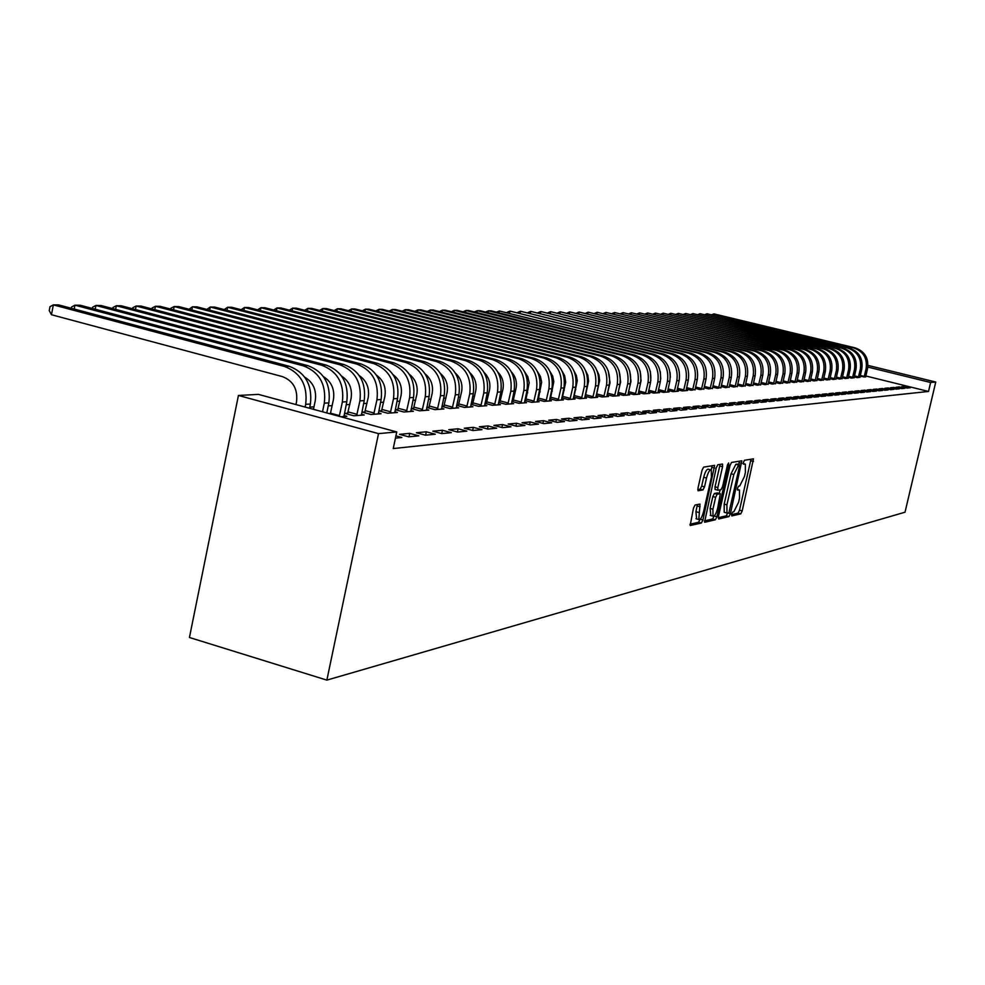 <?xml version="1.0" encoding="UTF-8"?>
<svg xmlns="http://www.w3.org/2000/svg" width="985" height="985" viewBox="0 0 985 985"><rect width="100%" height="100%" fill="white"/><g stroke="black" fill="none" stroke-linecap="round" stroke-linejoin="round"><path stroke-width="1.48" d="M731.633 514.133L731.793 515.931L740.745 513.85L742.197 510.907L753.476 458.838L744.463 460.266L743.429 462.322L743.441 464.144L745.313 464.132L745.386 472.394L744.438 476.555L739.723 485.962L738.565 486.196L737.519 488.264L737.531 490.05L739.452 490.001L739.513 498.164L738.565 502.313L733.837 511.781L732.68 512.052L731.633 514.133M695.065 505.022L693.465 508.137L690.177 525.522L701.382 523.035L702.945 519.945L714.642 465.363L703.622 467.124L702.034 470.214L697.996 488.092L698.033 490.776L702.958 489.927L704.534 486.849L706.516 478.045C708.067 472.332 709.656 469.648 711.293 469.993L711.404 477.159L703.659 511.375C702.096 517.174 700.483 519.883 698.821 519.489L700.003 504.086L695.065 505.022M396.746 431.935L378.523 433.622L238.432 395.453L258.427 394.382L396.746 431.935L393.249 448.569L928.51 391.451L930.628 382.5L867.822 367.073M378.523 433.622L326.86 680.118L905.018 512.212L935.75 382.032L930.628 382.5M718.459 516.374L718.705 518.984L728.949 516.596L730.439 513.616L741.84 460.795L731.535 462.445L730.033 465.425L718.459 516.374M704.337 520.93L712.611 519.009L715.393 519.76L704.792 522.235M719.973 464.378L719.764 465.967L722.559 466.705L722.522 464.046L717.819 464.748L716.267 467.776L704.571 522.173M722.559 466.705L717.831 487.587L717.856 490.21L721.045 489.668L722.559 486.652L727.472 465.043L728.666 462.975L728.691 464.834L716.92 516.731L715.393 519.76M238.432 395.453L189.44 637.492L326.86 680.118M395.441 438.128L401.831 437.5L395.921 435.887M435.296 434.225L426.32 431.799L416.421 432.735L425.458 435.185L435.296 434.225M347.803 413.183L344.972 413.392L353.824 415.781L364.167 415.005L361.421 414.254M466.853 431.135L458.099 428.783L448.766 429.669L457.582 432.046L466.853 431.135M381.675 410.696L379.003 410.893L387.647 413.22L397.423 412.481L394.825 411.792M496.686 428.216L488.129 425.939L479.301 426.776L487.907 429.078L496.686 428.216M413.7 408.356L411.225 408.541L419.61 410.807L428.857 410.105L426.406 409.452M524.906 425.458L516.559 423.242L508.186 424.03L516.608 426.271L524.906 425.458M444.001 406.14L441.945 406.288M441.92 406.399L449.862 408.516L458.628 407.852L456.301 407.236M551.662 422.836L543.498 420.681L535.557 421.432L543.782 423.612L551.662 422.836M472.738 404.035L471.039 404.158M471.002 404.342L478.538 406.337L486.849 405.709L484.657 405.13M577.05 420.361L569.059 418.256L561.524 418.97L569.564 421.087L577.05 420.361M500.011 402.04L498.656 402.139M498.595 402.397L505.748 404.281L513.641 403.678L511.56 403.136M601.17 417.997L593.364 415.953L586.198 416.63L594.066 418.687L601.17 417.997M525.941 400.144L524.882 400.218M524.82 400.538L531.617 402.323L539.127 401.745L537.145 401.227M624.133 415.744L616.487 413.749L609.666 414.402L617.361 416.409L624.133 415.744M550.615 398.334L549.839 398.396M549.753 398.765L556.229 400.452L563.383 399.91L561.499 399.417M646 413.614L638.514 411.668L632.013 412.284L639.548 414.242L646 413.614M573.504 397.078L579.673 398.679L586.494 398.162L584.708 397.694M666.87 411.57L659.531 409.674L653.326 410.252L660.713 412.173L666.87 411.57M596.159 395.465L602.044 396.98L608.558 396.487L606.846 396.044M686.791 409.612L679.588 407.765L673.666 408.332L680.906 410.191L686.791 409.612M619.085 370.791L620.624 382.032L617.792 393.926L623.406 395.367L629.624 394.899L627.999 394.48M705.826 407.753L698.771 405.943L693.108 406.485L700.2 408.307L705.826 407.753M638.44 392.436L643.821 393.815L649.768 393.372L648.216 392.966M724.037 405.968L717.117 404.207L711.699 404.712L718.656 406.497L724.037 405.968M658.214 391.02L663.348 392.338L669.049 391.907L667.559 391.525M741.483 404.269L734.699 402.533L729.503 403.025L736.324 404.773L741.483 404.269M677.138 389.666L682.063 390.922L687.518 390.503L686.102 390.146M758.204 402.631L751.543 400.932L746.568 401.412L753.266 403.111L758.204 402.631M695.275 388.361L699.99 389.567L703.869 388.816M774.247 401.055L767.709 399.405L762.932 399.861L769.507 401.523L774.247 401.055M712.672 387.117L717.203 388.262L720.921 387.548M789.662 399.553L783.235 397.928L778.642 398.359L785.094 399.996L789.662 399.553M729.368 385.911L733.726 387.006L737.297 386.329M804.462 398.1L798.145 396.512L793.738 396.93L800.079 398.531L804.462 398.1M745.423 384.753L749.61 385.812L753.045 385.147M818.695 396.709L812.49 395.145L808.254 395.551L814.484 397.127L818.695 396.709M760.851 383.633L764.877 384.655L768.189 384.015M832.399 395.367L826.304 393.84L822.216 394.234L828.348 395.761L832.399 395.367M775.7 382.562L779.578 383.534L782.767 382.931M845.598 394.074L839.602 392.584L835.662 392.953L841.695 394.456L845.598 394.074M790.007 381.527L793.738 382.463L796.803 381.885M858.329 392.83L852.419 391.365L848.627 391.722L854.561 393.2L858.329 392.83M803.785 380.53L807.38 381.429L810.347 380.863M870.592 391.636L864.793 390.183L861.124 390.54L866.96 391.993L870.592 391.636M817.07 379.57L820.542 380.432L823.411 379.89M882.437 390.479L876.724 389.05L873.19 389.395L878.928 390.811L882.437 390.479M829.899 378.634L833.248 379.471L836.006 378.954M893.863 389.358L888.248 387.967L884.825 388.287L890.477 389.691L893.863 389.358M842.286 377.735L845.512 378.548L848.183 378.043M904.919 388.275L899.379 386.908L896.079 387.216L901.644 388.595L904.919 388.275M854.241 376.873L857.369 377.649L859.954 377.156M928.51 391.451L865.815 375.974M575.819 389.531L575.154 389.58M564.22 390.306L563.42 390.356M552.339 391.082L551.415 391.144M540.174 391.895L539.103 391.956M527.701 392.719L526.495 392.793M514.921 393.557L513.554 393.643M501.821 394.419L500.294 394.529M488.375 395.305L486.676 395.428M474.585 396.216L472.714 396.352M460.426 397.152L458.37 397.287M445.897 398.112L443.644 398.26M430.974 399.097L428.512 399.27M415.633 400.119L412.961 400.292M399.873 401.154L396.98 401.351M383.658 402.225L380.53 402.434M366.986 403.333L363.613 403.554M349.835 404.466L346.191 404.7M332.167 405.623L328.251 405.882M313.981 406.83L309.77 407.113M860.077 376.442L865.68 376.726M910.3 387.745L904.809 386.391L901.558 386.699L907.087 388.065L910.3 387.745M848.307 377.304L851.496 378.092L854.118 377.6M899.44 388.804L893.863 387.425L890.502 387.745L896.104 389.137L899.44 388.804M836.142 378.191L839.442 379.003L842.15 378.486M888.199 389.912L882.535 388.509L879.051 388.829L884.752 390.245L888.199 389.912M823.546 379.102L826.957 379.951L829.764 379.422M876.564 391.045L870.802 389.617L867.206 389.962L872.993 391.402L876.564 391.045M810.495 380.05L814.029 380.924L816.934 380.37M864.51 392.227L858.661 390.774L854.931 391.119L860.816 392.584L864.51 392.227M796.963 381.023L800.62 381.946L803.637 381.367M852.025 393.446L846.078 391.968L842.2 392.325L848.183 393.828L852.025 393.446M782.915 382.045L786.72 382.993L789.847 382.402M839.06 394.714L833.014 393.2L829.001 393.581L835.083 395.108L839.06 394.714M768.349 383.091L772.302 384.088L775.54 383.473M825.615 396.032L819.458 394.492L815.297 394.887L821.478 396.438L825.615 396.032M753.217 384.187L757.317 385.221L760.691 384.581M811.652 397.398L805.385 395.822L801.064 396.241L807.355 397.817L811.652 397.398M737.482 385.32L741.742 386.403L745.251 385.738M797.136 398.814L790.758 397.214L786.264 397.644L792.666 399.257L797.136 398.814M721.106 386.502L725.551 387.634L729.196 386.933M782.028 400.292L775.552 398.654L770.861 399.097L777.387 400.747L782.028 400.292M704.066 387.733L708.683 388.903L712.475 388.176M766.318 401.831L759.706 400.156L754.83 400.624L761.467 402.311L766.318 401.831M686.299 389.013L691.125 390.232L695.078 389.481M749.93 403.444L743.207 401.732L738.122 402.212L744.882 403.936L749.93 403.444M667.768 390.343L672.804 391.624L678.382 391.205L676.929 390.836M732.852 405.106L726.007 403.358L720.7 403.862L727.595 405.623L732.852 405.106M648.438 391.722L653.695 393.077L659.519 392.633L657.992 392.239M715.036 406.854L708.043 405.069L702.502 405.586L709.532 407.396L715.036 406.854M628.233 393.175L633.724 394.579L639.807 394.123L638.218 393.717M696.407 408.677L689.291 406.842L683.491 407.396L690.657 409.243L696.407 408.677M607.092 394.677L612.842 396.167L619.208 395.687L617.546 395.256M676.941 410.585L669.677 408.701L663.607 409.28L670.92 411.164L676.941 410.585M584.967 396.253L590.988 397.817L597.649 397.312L595.9 396.869M656.552 412.58L649.14 410.659L642.799 411.262L650.26 413.195L656.552 412.58M562.509 397.46L561.869 397.509M561.77 397.915L568.086 399.553L575.08 399.023L573.245 398.543M635.202 414.66L627.63 412.69L620.969 413.331L628.59 415.313L635.202 414.66M538.426 399.233L537.514 399.294M537.441 399.639L544.077 401.375L551.403 400.821L549.47 400.316M612.793 416.852L605.061 414.833L598.08 415.498L605.861 417.541L612.793 416.852M513.136 401.08L511.929 401.166M511.868 401.449L518.849 403.284L526.544 402.705L524.512 402.175M589.264 419.154L581.359 417.086L574.021 417.788L581.975 419.869L589.264 419.154M486.553 403.025L485.026 403.136M484.977 403.358L492.315 405.291L500.417 404.687L498.275 404.121M564.516 421.58L556.439 419.45L548.719 420.189L556.845 422.331L564.516 421.58M458.567 405.069L456.683 405.217M456.658 405.364L464.391 407.408L472.923 406.768L470.67 406.165M538.463 424.129L530.201 421.937L522.062 422.713L530.373 424.917L538.463 424.129M429.054 407.236L426.788 407.396M426.776 407.458L434.939 409.637L443.94 408.96L441.563 408.319M510.993 426.825L502.535 424.572L493.941 425.385L502.448 427.65L510.993 426.825M397.915 409.514L395.305 409.698L403.85 412.001L413.355 411.274L410.831 410.597M481.985 429.657L473.329 427.342L464.243 428.204L472.96 430.543L481.985 429.657M364.979 411.927L362.234 412.124L370.976 414.488L381.035 413.725L378.363 412.998M451.302 432.661L442.437 430.273L432.821 431.184L441.748 433.597L451.302 432.661M340.896 416.766L346.818 416.31L343.974 415.547M418.81 435.838L409.723 433.375L399.528 434.348L408.677 436.835L418.81 435.838M935.75 382.032L867.97 365.398M904.809 386.391L904.562 387.437M899.379 386.908L899.133 387.967M893.863 387.425L893.604 388.521M888.248 387.967L887.99 389.063M882.535 388.509L882.264 389.629M876.724 389.05L876.453 390.208M870.802 389.617L870.531 390.786M864.793 390.183L864.51 391.377M858.661 390.774L858.378 391.981M852.419 391.365L852.136 392.596M846.078 391.968L845.783 393.224M839.602 392.584L839.306 393.865M833.014 393.2L832.707 394.517M826.304 393.84L825.996 395.182M819.458 394.492L819.151 395.847M812.49 395.145L812.169 396.536M805.385 395.822L805.065 397.238M798.145 396.512L797.813 397.965M790.758 397.214L790.426 398.691M783.235 397.928L782.89 399.442M775.552 398.654L775.195 400.193M767.709 399.405L767.352 400.981M759.706 400.156L759.337 401.769M751.543 400.932L751.173 402.582M743.207 401.732L742.825 403.407M734.699 402.533L734.305 404.256M726.007 403.358L725.6 405.118M717.117 404.207L716.711 406.005M708.043 405.069L707.636 406.904M698.771 405.943L698.34 407.827M689.291 406.842L688.86 408.775M679.588 407.765L679.145 409.735M669.677 408.701L669.221 410.733M659.531 409.674L659.063 411.742M649.14 410.659L648.672 412.777M638.514 411.668L638.034 413.848M627.63 412.69L627.137 414.931M616.487 413.749L615.97 416.052M605.061 414.833L604.544 417.197M593.364 415.953L592.822 418.366M581.359 417.086L580.818 419.573M569.059 418.256L568.505 420.804M556.439 419.45L555.872 422.072M543.498 420.681L542.907 423.378M530.201 421.937L529.598 424.72M516.559 423.242L515.943 426.099M502.535 424.572L501.907 427.502M488.129 425.939L487.489 428.967M473.329 427.342L472.665 430.457M458.099 428.783L457.422 431.996M442.437 430.273L441.736 433.585M426.32 431.799L425.606 435.173M409.723 433.375L409.009 436.798M731.547 514.626L738.036 513.123L739.501 510.181L750.989 459.17M738.701 464.526L739.329 461.128M718.262 517.704L726.216 515.857L727.62 513.21M728.888 512.914L739.833 464.821L738.602 465.031L733.813 474.511L726.918 504.862L726.967 513.037L728.888 512.914M737.211 464.132L739.833 464.821L737.211 464.132M724.874 512.471L724.221 512.298L724.172 504.123L731.055 473.785L735.844 464.317L737.088 464.095M719.764 465.967L715.036 486.836L715.061 489.459L717.856 490.21L715.061 489.459M720.072 489.865L719.259 493.411M712.931 509.208L712.992 516.128C714.581 516.485 716.157 513.825 717.683 508.161L720.343 493.707L717.166 494.261L715.627 497.29L712.931 509.208L710.136 508.445L710.788 515.537M717.572 492.968L720.133 493.657L717.56 492.956M710.136 508.445L712.832 496.538L714.371 493.51L717.351 492.906M712.611 519.009L714.137 515.992M696.617 518.886L695.915 511.695L697.405 504.529M710.727 469.845L708.461 469.242C706.811 468.897 705.223 471.581 703.684 477.294L706.516 478.045M697.786 489.619L700.113 489.176L701.689 486.085L703.684 477.294M711.256 469.968L712.069 465.708M689.943 524.266L698.562 522.272L700.101 519.292M865.643 377.021L867.539 368.599C868.905 358.195 864.768 351.288 855.115 347.865L713.953 313.895L853.663 347.914C863.34 351.337 867.489 358.269 866.111 368.698L864.079 377.132M712.069 314.621L713.953 313.895L713.706 315.015M860.311 375.433L864.313 376.43M859.917 377.452L861.813 368.969C863.192 358.478 859.018 351.497 849.292 348.05L707.07 313.796L847.826 348.099C857.566 351.559 861.752 358.54 860.361 369.055L858.317 377.575M705.149 314.535L707.07 313.796L706.811 314.941M854.475 375.851L858.551 376.861M854.081 377.895L855.99 369.338C857.381 358.749 853.17 351.719 843.382 348.247L700.064 313.698L841.88 348.296C851.693 351.78 855.916 358.823 854.524 369.437L852.456 378.018M698.119 314.461L700.064 313.698L699.806 314.868M848.553 376.27L852.69 377.292M848.147 378.338L850.067 369.72C851.471 359.045 847.235 351.953 837.361 348.444L692.947 313.599L835.834 348.493C845.733 352.002 849.981 359.119 848.577 369.806L846.497 378.462M690.978 314.375L692.947 313.599L692.689 314.794M842.52 376.701L846.743 377.748M842.113 378.794L844.046 370.101C845.462 359.328 841.19 352.174 831.229 348.641L685.708 313.501L829.69 348.69C839.663 352.236 843.936 359.402 842.532 370.2L840.427 378.929M683.701 314.289L685.708 313.501L685.437 314.707M836.388 377.132L840.673 378.191M835.97 379.262L837.927 370.483C839.343 359.623 835.034 352.408 825.011 348.838L678.345 313.402L823.435 348.899C833.482 352.47 837.792 359.697 836.376 370.582L834.258 379.397M676.313 314.203L678.345 313.402L678.074 314.634M830.146 377.575L834.504 378.659M829.727 379.742L831.685 370.889C833.113 359.931 828.779 352.655 818.67 349.047L670.859 313.304L817.07 349.096C827.191 352.716 831.549 360.005 830.109 370.988L827.979 379.865M668.79 314.116L670.859 313.304L670.588 314.56M823.792 378.018L828.237 379.127M823.361 380.222L825.344 371.283C826.784 360.239 822.401 352.889 812.219 349.256L663.25 313.205L810.593 349.306C820.8 352.95 825.184 360.313 823.743 371.394L821.588 380.358M661.144 314.03L663.25 313.205L662.967 314.474M817.328 378.474L821.847 379.607M816.897 380.715L818.892 371.702C820.333 360.547 815.925 353.135 805.656 349.478L655.493 313.095L803.994 349.527C814.287 353.196 818.707 360.621 817.255 371.801L815.087 380.85M653.351 313.944L655.493 313.095L655.21 314.387M810.741 378.942L815.346 380.087M810.31 381.207L812.317 372.121C813.77 360.867 809.325 353.393 798.97 349.687L647.601 312.984L797.284 349.749C807.651 353.455 812.108 360.941 810.655 372.219L808.476 381.343M645.434 313.846L647.601 312.984L647.317 314.313M804.043 379.41L808.734 380.579M803.6 381.712L805.619 372.539C807.084 361.187 802.603 353.652 792.162 349.909L639.573 312.873L790.45 349.971C800.904 353.713 805.398 361.273 803.932 372.65L801.728 381.86M637.369 313.759L639.573 312.873L639.277 314.227M797.222 379.89L801.987 381.084M796.766 382.229L798.81 372.97C800.288 361.52 795.757 353.91 785.242 350.143L631.41 312.762L783.481 350.192C794.033 353.972 798.564 361.606 797.087 373.081L794.858 382.377M629.156 313.661L631.41 312.762L631.102 314.141M790.265 380.382L795.129 381.601M789.81 382.759L791.866 373.413C793.356 361.852 788.788 354.169 778.175 350.364L623.086 312.651L776.389 350.426C787.027 354.243 791.595 361.938 790.105 373.524L787.877 382.906M620.796 313.562L623.086 312.651L622.779 314.055M783.186 380.887L788.135 382.118M782.718 383.3L784.786 373.869C786.289 362.197 781.696 354.44 770.996 350.598L614.615 312.541L769.174 350.66C779.898 354.514 784.503 362.283 783.001 373.98L780.748 383.448M612.288 313.476L614.615 312.541L614.295 313.969M775.971 381.392L781.019 382.648M775.503 383.842L777.584 374.325C779.098 362.542 774.456 354.711 763.67 350.845L605.984 312.417L761.811 350.894C772.634 354.785 777.276 362.628 775.761 374.435L773.496 384.002M603.62 313.378L605.984 312.417L605.664 313.883M768.62 381.909L773.767 383.19M768.14 384.396L770.245 374.792C771.772 362.899 767.081 354.994 756.209 351.079L597.193 312.294L754.313 351.14C765.222 355.068 769.913 362.985 768.386 374.916L766.096 384.556M594.792 313.267L597.193 312.294L596.861 313.784M761.134 382.426L766.367 383.744M760.642 384.975L762.759 375.273C764.298 363.256 759.57 355.277 748.6 351.325L588.23 312.183L746.667 351.399C757.674 355.351 762.402 363.354 760.863 375.383L758.548 385.123M585.792 313.168L588.23 312.183L587.897 313.698M753.488 382.968L758.832 384.31M752.996 385.554L755.126 375.753C756.677 363.625 751.912 355.573 740.843 351.583L579.106 312.048L738.885 351.645C749.979 355.647 754.744 363.724 753.205 375.876L750.865 385.714M576.619 313.07L579.106 312.048L578.761 313.599M745.707 383.51L751.149 384.889M745.202 386.145L747.356 376.245C748.908 364.007 744.106 355.868 732.938 351.842L569.798 311.925L730.932 351.904C742.124 355.942 746.95 364.105 745.386 376.368L743.035 386.305M567.274 312.959L569.798 311.925L569.453 313.501M737.765 384.064L743.318 385.467M737.26 386.748L739.415 376.75C740.991 364.388 736.14 356.176 724.874 352.101L560.317 311.802L722.83 352.174C734.12 356.25 738.984 364.487 737.408 376.886L735.044 386.908M557.744 312.861L560.317 311.802L559.972 313.415M729.663 384.63L735.327 386.071M729.146 387.351L731.326 377.267C732.914 364.782 728.013 356.484 716.649 352.371L550.652 311.666L714.568 352.433C725.957 356.558 730.87 364.881 729.282 377.403L726.893 387.524M548.029 312.75L550.652 311.666L550.295 313.316M721.402 385.209L727.176 386.674M720.872 387.979L723.076 377.797C724.664 365.176 719.727 356.792 708.264 352.642L540.79 311.531L706.134 352.716C717.634 356.878 722.584 365.275 720.983 377.92L718.57 388.152M538.13 312.639L540.79 311.531L540.433 313.218M712.968 385.8L718.865 387.302M712.438 388.619L714.654 378.326C716.255 365.583 711.281 357.124 699.707 352.925L530.743 311.395L697.54 352.987C709.138 357.198 714.125 365.694 712.512 378.462L710.087 388.804M528.022 312.528L530.743 311.395L530.373 313.107M704.361 386.403L710.382 387.93M703.819 389.272L706.048 378.88C707.673 366.001 702.65 357.444 690.965 353.209L520.486 311.248L688.761 353.283C700.458 357.53 705.494 366.112 703.881 379.016L701.418 389.457M517.716 312.417L520.486 311.248L520.105 313.008M695.57 387.019L701.726 388.583M695.028 389.937L697.282 379.434C698.907 366.432 693.834 357.777 682.051 353.492L510.008 311.112L679.798 353.566C691.605 357.863 696.691 366.531 695.053 379.57L692.578 390.122M507.201 312.294L510.008 311.112L509.627 312.91M686.607 387.647L692.886 389.235M686.053 390.626L688.318 380.001C689.968 366.863 684.846 358.121 672.952 353.8L499.333 310.964L670.637 353.874C682.556 358.208 687.702 366.974 686.053 380.148L683.541 390.811M496.465 312.183L499.333 310.964L498.939 312.799M677.446 388.275L683.861 389.912M676.88 391.316L679.17 380.579C680.82 367.306 675.648 358.478 663.644 354.095L491.17 310.854L488.425 310.817L661.292 354.169C673.321 358.565 678.505 367.417 676.843 380.727L674.319 391.513M670.354 377.267L670.071 372.342M485.506 312.06L488.425 310.817L488.031 312.688M668.089 388.927L674.639 390.602M667.51 392.03L669.812 381.183C671.487 367.75 666.266 358.835 654.151 354.403L480.101 310.706L477.294 310.669L651.75 354.489C663.89 358.922 669.123 367.873 667.448 381.33L664.9 392.227M660.713 379.065L660.295 371.628M474.314 311.937L477.294 310.669L476.888 312.59M658.534 389.592L665.22 391.304M650.826 380.641L650.322 371.234M657.943 392.744L660.27 381.786C661.957 368.218 656.675 359.193 644.449 354.723L468.786 310.546L465.93 310.509L641.986 354.797C654.249 359.291 659.531 368.328 657.845 381.946L655.271 392.953M462.925 311.826L465.93 310.509L465.511 312.479M648.758 390.269L655.604 392.03M638.736 391.131L641.05 380.789L640.127 371M648.167 393.495L650.506 382.402C652.205 368.685 646.886 359.562 634.525 355.043L457.237 310.386L454.307 310.349L632.013 355.129C644.399 359.66 649.743 368.809 648.032 382.562L645.434 393.692M451.29 311.703L454.307 310.349L453.888 312.356M638.797 390.971L645.766 392.756M628.368 392.572L630.954 381.404L629.723 370.865M638.169 394.246L640.533 383.042C642.245 369.166 636.864 359.944 624.391 355.376L445.442 310.226L442.45 310.189L621.831 355.462C634.328 360.042 639.721 369.289 637.997 383.202L635.374 394.456M439.396 311.592L442.45 310.189L442.006 312.245M628.676 391.698L635.719 393.507M627.95 395.022L630.326 383.694C632.062 369.658 626.62 360.338 614.037 355.708L433.375 310.066L430.322 310.029L611.402 355.794C624.022 360.436 629.477 369.794 627.74 383.854L625.093 395.244M427.256 311.469L430.322 310.029L429.879 312.134M618.321 392.449L625.438 394.283M607.203 394.714L610.06 382.685L608.201 370.779M617.496 395.81L619.897 384.359C621.634 370.163 616.154 360.732 603.436 356.053L421.051 309.893L417.923 309.856L600.739 356.139C613.495 360.842 618.999 370.298 617.25 384.519L614.578 396.032M414.833 311.346L417.923 309.856L417.48 312.011M607.745 393.212L614.923 395.071M596.368 395.514L599.619 380.567L598.979 375.014L597.082 370.803M606.797 396.623L609.222 385.037C610.983 370.68 605.43 361.138 592.588 356.41L408.455 309.721L405.254 309.684L589.843 356.496C602.721 361.249 608.274 370.816 606.514 385.209L603.817 396.844M402.139 311.223L405.254 309.684L404.798 311.888M596.91 394L604.162 395.871M585.275 396.339L588.574 381.096L587.811 375.26L585.693 370.877M595.863 397.447L598.301 385.726C600.074 371.21 594.472 361.557 581.495 356.767L395.564 309.549L392.301 309.512L578.688 356.865C591.689 361.667 597.304 371.345 595.531 385.911L592.798 397.681M389.161 311.1L392.301 309.512L391.821 311.777M585.829 394.8L593.155 396.696M573.923 397.177L577.272 380.592L576.373 375.519L574.033 370.976M584.659 398.297L587.122 386.44C588.907 371.751 583.255 361.988 570.143 357.136L382.389 309.376L379.04 309.327L567.262 357.235C580.399 362.098 586.075 371.887 584.29 386.625L581.532 398.543M375.876 310.964L379.04 309.327L378.56 311.654M574.489 395.613L581.889 397.534M562.3 398.051L565.685 382.192L564.676 375.79L562.115 371.111M573.196 399.171L575.671 387.167C577.481 372.305 571.756 362.418 558.52 357.518L368.895 309.192L365.472 309.142L555.565 357.617C568.85 362.529 574.575 372.441 572.777 387.351L569.995 399.417M362.295 310.841L365.472 309.142L364.979 311.519M562.878 396.45L570.364 398.396M550.393 398.937L553.804 381.638L552.683 376.098L549.889 371.271M561.45 400.058L563.962 387.918C565.772 372.872 559.997 362.874 546.613 357.912L355.092 308.995L351.596 308.945L543.597 358.011C557.005 362.985 562.804 373.019 560.982 388.102L558.175 400.304M348.382 310.706L351.596 308.945L351.091 311.395M550.984 397.312L558.544 399.282M538.204 399.836L541.652 382.18L540.396 376.418L537.379 371.468M549.433 400.969L551.945 388.681C553.779 373.45 547.943 363.33 534.424 358.306L340.97 308.81L337.387 308.761L531.334 358.405C544.89 363.44 550.738 373.598 548.904 388.866L546.059 401.227M334.149 310.57L337.387 308.761L336.87 311.26M538.807 398.186L546.441 400.181M525.707 400.772L529.179 382.746L527.812 376.762L524.549 371.677M537.108 401.905L539.645 389.457C541.504 374.054 535.594 363.797 521.927 358.712L326.503 308.613L322.834 308.564L518.763 358.811C532.454 363.921 538.376 374.202 536.529 389.654L533.661 402.163M319.571 310.435L322.834 308.564L322.304 311.137M526.322 399.097L534.042 401.117M512.902 401.72L516.029 388.435C517.187 382.069 515.648 376.565 511.412 371.924M524.476 402.865L527.037 390.257C528.908 374.657 522.937 364.278 509.122 359.131L311.691 308.403L307.923 308.354L505.871 359.229C519.723 364.401 525.707 374.817 523.835 390.466L520.942 403.124M304.648 310.3L307.923 308.354L307.382 311.001M513.53 400.021L521.324 402.065M499.764 402.705L502.941 389.235C504.123 382.586 502.461 376.91 497.93 372.182M511.523 403.838L514.108 391.082C515.992 375.285 509.959 364.77 495.997 359.55L296.51 308.194L292.656 308.145L492.66 359.66C506.659 364.893 512.717 375.445 510.821 391.291L507.903 404.121M289.344 310.152L292.656 308.145L292.102 310.866M500.417 400.957L508.297 403.037M486.294 403.702L489.508 390.048C490.727 383.128 488.929 377.267 484.103 372.465M498.238 404.847L500.848 391.931C502.744 375.925 496.649 365.275 482.539 359.993L280.947 307.985L276.994 307.936L479.116 360.104C493.263 365.41 499.383 376.085 497.487 392.141L494.519 405.13M273.67 310.016L276.994 307.936L276.428 310.731M486.959 401.929L494.926 404.035M472.48 404.737L475.718 390.897C476.974 383.682 475.041 377.637 469.919 372.773M484.608 405.882L487.243 392.793C489.163 376.578 482.982 365.804 468.725 360.448L265.002 307.776L260.951 307.714L465.215 360.559C479.523 365.927 485.704 376.75 483.795 393.015L480.791 406.165M257.59 309.869L260.951 307.714L260.372 310.583M473.145 402.927L481.209 405.057M458.296 405.795L461.583 391.759C462.851 384.248 460.783 378.031 455.365 373.106M470.621 406.94L473.28 393.68C475.213 377.255 468.971 366.334 454.553 360.904L248.639 307.542L244.489 307.492L450.945 361.027C465.412 366.469 471.667 377.427 469.734 393.901L466.705 407.236M241.116 309.721L244.489 307.492L243.898 310.447M458.985 403.948L467.124 406.115M443.73 406.879L447.055 392.646C448.36 384.839 446.143 378.437 440.418 373.463M456.264 408.024L458.948 394.591C460.894 377.944 454.577 366.876 440 361.384L231.869 307.32L227.609 307.258L436.293 361.495C450.921 367.023 457.262 378.129 455.304 394.825L452.25 408.332M224.198 309.573L227.609 307.258L226.993 310.3M444.432 405.007L452.669 407.199M428.77 407.999L432.144 393.557C433.474 385.443 431.11 378.868 425.064 373.832M441.526 409.144L444.223 395.527C446.193 378.659 439.802 367.442 425.052 361.864L214.644 307.086L210.273 307.024L421.248 361.988C436.047 367.59 442.462 378.843 440.48 395.761L437.389 409.452M206.85 309.413L210.273 307.024L209.645 310.152M429.485 406.079L437.82 408.307M413.404 409.144L416.815 394.492C418.169 386.058 415.658 379.311 409.292 374.238M426.37 410.289L429.103 396.487C431.085 379.397 424.621 368.021 409.698 362.369L196.975 306.84L192.481 306.778L405.795 362.492C420.755 368.168 427.244 379.582 425.261 396.733L422.122 410.61M189.034 309.265L192.481 306.778L191.841 310.004M414.143 407.187L422.565 409.44M397.608 410.326L401.067 395.465C402.434 386.699 399.775 379.767 393.077 374.657M410.807 411.471L413.552 397.484C415.559 380.148 409.021 368.612 393.926 362.874L178.827 306.594L174.222 306.532L389.912 363.009C405.044 368.759 411.607 380.333 409.6 397.731L406.436 411.804M170.737 309.105L170.922 308.182L174.222 306.532L173.557 309.844M398.359 408.332L406.891 410.61M381.367 411.533L384.876 396.45C386.268 387.351 383.448 380.235 376.405 375.113M394.8 412.678L397.571 398.494C399.602 380.912 392.966 369.227 377.698 363.403L160.186 306.335L155.445 306.273L373.574 363.539C388.89 369.375 395.539 381.109 393.507 398.753L390.306 413.023M151.949 308.945L152.146 307.948L155.445 306.273L154.78 309.696M382.143 409.501L390.762 411.816M364.659 412.777L368.218 397.472C369.621 388.028 366.642 380.727 359.254 375.581M378.326 413.934L381.133 399.541C383.177 381.712 376.467 369.855 361.015 363.945L141.04 306.076L136.164 306.015L356.767 364.093C372.268 370.003 378.991 381.909 376.947 399.812L373.709 414.279M132.63 308.785L132.84 307.702L136.164 306.015L135.474 309.536M365.447 410.708L374.177 413.06M347.459 414.069L351.066 398.519C352.507 388.718 349.343 381.244 341.61 376.085M361.384 415.214L364.216 400.612C366.285 382.525 359.488 370.495 343.851 364.512L121.34 305.806L116.329 305.744L339.48 364.647C355.166 370.656 361.975 382.734 359.919 400.895L356.644 415.571M112.782 308.625L113.004 307.455L116.329 305.744L115.627 309.376M348.271 411.952L357.112 414.34M330.332 413.897L333.423 399.602C334.875 389.432 331.539 381.761 323.437 376.602M343.95 416.532L346.806 401.72C348.887 383.374 342.004 371.16 326.183 365.09L101.098 305.535L95.939 305.461L321.676 365.238C337.56 371.333 344.454 383.584 342.374 402.003L339.283 416.323M92.356 308.465L92.602 307.209L95.939 305.461L95.213 309.216M330.603 413.22L339.542 415.645M313.464 409.317L315.249 400.71C316.714 390.159 313.205 382.315 304.722 377.156M326.786 412.937L328.879 402.865C330.972 384.236 324.003 371.85 307.985 365.681L80.265 305.251L74.959 305.178L303.355 365.829C319.423 372.022 326.404 384.458 324.311 403.16L322.526 411.779M71.351 308.293L71.609 306.951L74.959 305.178L74.207 309.056M295.956 404.564L296.522 401.855C297.926 389.223 293.222 380.801 282.387 376.602L51.466 314.732L49.25 310.607L50.001 306.68L53.362 304.882L284.468 366.445C300.733 372.724 307.812 385.357 305.695 404.342L305.128 407.064M51.466 314.732L53.362 304.882L58.817 304.956L289.245 366.285C305.461 372.552 312.516 385.135 310.398 404.035L309.536 408.246M737.383 489.459L738.836 489.853M743.281 463.603L744.734 463.984L743.281 463.59M750.779 460.697L753.488 461.411M739.501 510.181L742.197 510.907M738.036 513.123L740.745 513.85M739.119 462.679L741.865 463.393M728.321 513.05L730.439 513.616M726.216 515.857L728.949 516.596M735.844 464.317L738.602 465.031M731.055 473.785L733.813 474.511M724.172 504.123L726.918 504.862M715.036 486.836L717.831 487.587M727.595 464.538L728.691 464.834M714.15 515.98L716.92 516.731M714.371 493.51L717.166 494.261M712.832 496.538L715.627 497.29M697.208 505.97L700.039 506.733M695.915 511.695L698.747 512.459M701.689 486.085L704.534 486.849M700.113 489.176L702.958 489.927M711.859 467.309L714.691 468.047M700.2 519.193L702.945 519.945M698.562 522.272L701.382 523.035M867.539 368.599L866.111 368.698M855.115 347.865L853.663 347.914M861.813 368.969L860.361 369.055M849.292 348.05L847.826 348.099M855.99 369.338L854.524 369.437M843.382 348.247L841.88 348.296M850.067 369.72L848.577 369.806M837.361 348.444L835.834 348.493M844.046 370.101L842.532 370.2M831.229 348.641L829.69 348.69M837.927 370.483L836.376 370.582M825.011 348.838L823.435 348.899M831.685 370.889L830.109 370.988M818.67 349.047L817.07 349.096M825.344 371.283L823.743 371.394M812.219 349.256L810.593 349.306M818.892 371.702L817.255 371.801M805.656 349.478L803.994 349.527M812.317 372.121L810.655 372.219M798.97 349.687L797.284 349.749M805.619 372.539L803.932 372.65M792.162 349.909L790.45 349.971M798.81 372.97L797.087 373.081M785.242 350.143L783.481 350.192M791.866 373.413L790.105 373.524M778.175 350.364L776.389 350.426M784.786 373.869L783.001 373.98M770.996 350.598L769.174 350.66M777.584 374.325L775.761 374.435M763.67 350.845L761.811 350.894M770.245 374.792L768.386 374.916M756.209 351.079L754.313 351.14M762.759 375.273L760.863 375.383M748.6 351.325L746.667 351.399M755.126 375.753L753.205 375.876M740.843 351.583L738.885 351.645M747.356 376.245L745.386 376.368M732.938 351.842L730.932 351.904M739.415 376.75L737.408 376.886M724.874 352.101L722.83 352.174M731.326 377.267L729.282 377.403M716.649 352.371L714.568 352.433M723.076 377.797L720.983 377.92M708.264 352.642L706.134 352.716M714.654 378.326L712.512 378.462M699.707 352.925L697.54 352.987M706.048 378.88L703.881 379.016M690.965 353.209L688.761 353.283M697.282 379.434L695.053 379.57M682.051 353.492L679.798 353.566M688.318 380.001L686.053 380.148M672.952 353.8L670.637 353.874M679.17 380.579L676.843 380.727M663.644 354.095L661.292 354.169M669.812 381.183L667.448 381.33M654.151 354.403L651.75 354.489M660.27 381.786L657.845 381.946M644.449 354.723L641.986 354.797M650.506 382.402L648.032 382.562M634.525 355.043L632.013 355.129M640.533 383.042L637.997 383.202M624.391 355.376L621.831 355.462M630.326 383.694L627.74 383.854M614.037 355.708L611.402 355.794M619.897 384.359L617.25 384.519M603.436 356.053L600.739 356.139M609.222 385.037L606.514 385.209M592.588 356.41L589.843 356.496M598.301 385.726L595.531 385.911M581.495 356.767L578.688 356.865M587.122 386.44L584.29 386.625M570.143 357.136L567.262 357.235M575.671 387.167L572.777 387.351M558.52 357.518L555.565 357.617M563.962 387.918L560.982 388.102M546.613 357.912L543.597 358.011M551.945 388.681L548.904 388.866M534.424 358.306L531.334 358.405M539.645 389.457L536.529 389.654M521.927 358.712L518.763 358.811M527.037 390.257L523.835 390.466M509.122 359.131L505.871 359.229M514.108 391.082L510.821 391.291M495.997 359.55L492.66 359.66M500.848 391.931L497.487 392.141M482.539 359.993L479.116 360.104M487.243 392.793L483.795 393.015M468.725 360.448L465.215 360.559M473.28 393.68L469.734 393.901M454.553 360.904L450.945 361.027M458.948 394.591L455.304 394.825M440 361.384L436.293 361.495M444.223 395.527L440.48 395.761M425.052 361.864L421.248 361.988M429.103 396.487L425.261 396.733M409.698 362.369L405.795 362.492M413.552 397.484L409.6 397.731M393.926 362.874L389.912 363.009M397.571 398.494L393.507 398.753M377.698 363.403L373.574 363.539M381.133 399.541L376.947 399.812M361.015 363.945L356.767 364.093M364.216 400.612L359.919 400.895M343.851 364.512L339.48 364.647M346.806 401.72L342.374 402.003M326.183 365.09L321.676 365.238M328.879 402.865L324.311 403.16M307.985 365.681L303.355 365.829M310.398 404.035L305.695 404.342M289.245 366.285L284.468 366.445M737.371 489.446L738.861 489.853M724.221 512.298L726.967 513.037M710.21 515.377L712.992 516.128M696.001 518.713L698.821 519.489"/></g></svg>
